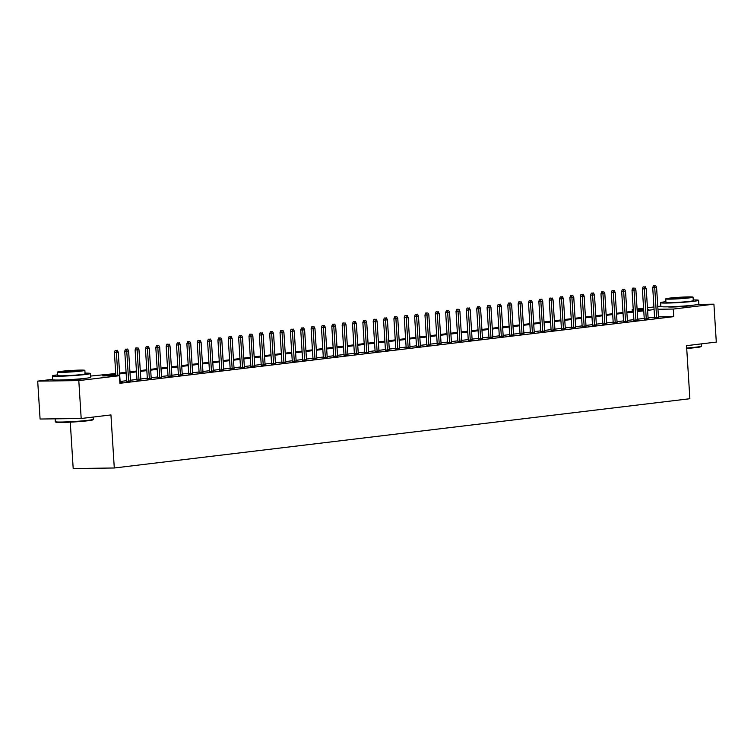 <?xml version="1.0" encoding="UTF-8"?>
<svg xmlns="http://www.w3.org/2000/svg" width="754" height="754" viewBox="0 0 754 754"><rect width="100%" height="100%" fill="white"/><g stroke="black" fill="none" stroke-linecap="round" stroke-linejoin="round"><path stroke-width="1.13" d="M691.738 305.342A11.866 0.631 176.4 0 1 688.572 305.945A11.866 0.631 176.4 0 1 675.904 306.906A11.866 0.631 176.4 0 1 668.082 306.831M83.534 378.536A11.866 0.631 176.4 0 1 80.367 379.13A11.866 0.631 176.4 0 1 67.7 380.091A11.866 0.631 176.4 0 1 59.886 380.025M70.273 422.165L73.185 468.517L114.288 467.989L689.872 398.725L686.536 345.662L716.3 342.08L713.915 304.173L673.284 309.065L657.959 309.253M114.288 467.989L110.942 414.926L81.187 418.508L40.085 419.026L37.7 381.128L52.657 379.328M632.295 311.364L632.182 309.583L633.237 309.46M637.083 308.999L643.586 308.216M647.432 307.745L653.935 306.963M657.79 306.501L660.862 306.133M654.623 317.783L658.468 317.34M644.265 319.027L648.12 318.584M633.916 320.271L637.761 319.828M623.558 321.515L627.413 321.081M613.209 322.769L617.064 322.326M602.861 324.013L606.706 323.57M592.503 325.257L596.357 324.814M582.154 326.501L585.999 326.058M571.796 327.745L575.651 327.302M561.447 328.989L565.302 328.555M551.099 330.243L554.944 329.8M540.741 331.487L544.595 331.044M530.392 332.731L534.237 332.288M520.043 333.975L523.889 333.532M509.685 335.219L513.54 334.776M499.336 336.473L503.182 336.03M488.978 337.717L492.833 337.274M478.63 338.961L482.485 338.518M468.281 340.205L472.127 339.762M457.923 341.449L461.778 341.006M447.574 342.693L451.42 342.259M437.216 343.947L441.071 343.504M426.868 345.191L430.723 344.748M416.519 346.435L420.364 345.992M406.161 347.679L410.016 347.236M395.812 348.923L399.658 348.48M385.454 350.176L389.309 349.733M375.106 351.421L378.96 350.978M364.757 352.665L368.602 352.222M354.399 353.909L358.254 353.466M344.05 355.153L347.896 354.71M333.692 356.397L337.547 355.963M323.343 357.65L327.198 357.207M312.995 358.895L316.84 358.452M302.637 360.139L306.492 359.696M292.288 361.383L296.133 360.94M281.939 362.627L285.785 362.184M271.581 363.871L275.436 363.437M261.233 365.124L265.078 364.682M250.875 366.369L254.729 365.926M240.526 367.613L244.371 367.17M230.177 368.857L234.023 368.414M219.819 370.101L223.674 369.658M209.471 371.354L213.316 370.911M199.113 372.599L202.967 372.156M188.764 373.843L192.619 373.4M178.415 375.087L182.261 374.644M168.057 376.331L171.912 375.888M157.709 377.575L161.554 377.141M147.35 378.828L151.205 378.385M137.002 380.073L140.857 379.63M126.653 381.317L130.499 380.874M115.777 374.361L102.77 375.926L119.434 375.709L119.905 383.296L673.756 316.642L658.44 316.84M654.576 317.161L648.082 317.943M644.227 318.405L637.724 319.187M633.878 319.649L627.375 320.431M623.52 320.893L617.017 321.675M613.172 322.137L606.668 322.929M602.823 323.391L596.32 324.173M592.465 324.635L585.962 325.417M582.116 325.879L575.613 326.661M571.758 327.123L565.255 327.905M561.41 328.367L554.906 329.149M551.061 329.621L544.558 330.403M540.703 330.865L534.2 331.647M530.354 332.109L523.851 332.891M519.996 333.353L513.493 334.135M509.647 334.597L503.144 335.379M499.299 335.841L492.796 336.623M488.941 337.095L482.437 337.877M478.592 338.339L472.089 339.121M468.234 339.583L461.731 340.365M457.885 340.827L451.382 341.609M447.537 342.071L441.033 342.853M437.179 343.324L430.675 344.107M426.83 344.569L420.327 345.351M416.472 345.813L409.969 346.595M406.123 347.057L399.62 347.839M395.775 348.301L389.271 349.083M385.417 349.545L378.913 350.327M375.068 350.798L368.565 351.581M364.71 352.043L358.216 352.825M354.361 353.287L347.858 354.069M344.012 354.531L337.509 355.313M333.654 355.775L327.151 356.557M323.306 357.019L316.803 357.811M312.957 358.273L306.454 359.055M302.599 359.517L296.096 360.299M292.25 360.761L285.747 361.543M281.892 362.005L275.389 362.787M271.544 363.249L265.04 364.031M261.195 364.502L254.692 365.285M250.837 365.747L244.334 366.529M240.488 366.991L233.985 367.773M230.13 368.235L223.627 369.017M219.782 369.479L213.278 370.261M209.433 370.723L202.93 371.505M199.075 371.976L192.572 372.759M188.726 373.221L182.223 374.003M178.368 374.465L171.865 375.247M168.019 375.709L161.516 376.491M157.671 376.953L151.168 377.735M147.313 378.206L140.81 378.989M136.964 379.451L130.461 380.233M126.606 380.695L120.103 381.477M119.858 382.429L122.723 382.089L120.15 382.118M81.187 418.508L78.802 380.6L37.7 381.128M698.336 304.371L713.915 304.173M673.756 316.642L673.284 309.065M119.434 375.709L78.802 380.6M654.104 309.574L647.601 310.356M643.746 310.827L637.253 311.609M633.398 312.071L626.894 312.853M623.049 313.315L616.546 314.098M612.691 314.559L606.188 315.342M602.342 315.803L595.839 316.586M591.994 317.048L585.49 317.839M581.636 318.301L575.132 319.083M571.287 319.545L564.784 320.327M560.929 320.789L554.426 321.572M550.58 322.033L544.077 322.816M540.232 323.277L533.728 324.06M529.874 324.531L523.37 325.313M519.525 325.775L513.022 326.557M509.167 327.019L502.664 327.802M498.818 328.263L492.315 329.046M488.469 329.507L481.966 330.29M478.111 330.752L471.608 331.534M467.763 332.005L461.26 332.787M457.405 333.249L450.901 334.031M447.056 334.493L440.553 335.276M436.707 335.737L430.204 336.52M426.349 336.981L419.846 337.764M416.001 338.235L409.497 339.017M405.643 339.479L399.139 340.261M395.294 340.723L388.791 341.505M384.945 341.967L378.442 342.75M374.587 343.211L368.084 343.994M364.239 344.455L357.735 345.238M353.88 345.709L347.387 346.491M343.532 346.953L337.029 347.735M333.183 348.197L326.68 348.979M322.825 349.441L316.322 350.224M312.476 350.685L305.973 351.468M302.128 351.929L295.625 352.721M291.77 353.183L285.266 353.965M281.421 354.427L274.918 355.209M271.063 355.671L264.56 356.453M260.714 356.915L254.211 357.698M250.366 358.159L243.862 358.942M240.008 359.413L233.504 360.195M229.659 360.657L223.156 361.439M219.301 361.901L212.798 362.683M208.952 363.145L202.449 363.928M198.604 364.389L192.1 365.172M188.246 365.633L181.742 366.416M177.897 366.887L171.394 367.669M167.539 368.131L161.036 368.913M157.19 369.375L150.687 370.157M146.842 370.619L140.338 371.402M136.483 371.863L129.98 372.646M126.135 373.117L119.632 373.899M647.545 309.526L648.845 309.376L647.535 309.385M643.662 309.442L637.121 309.526M633.237 309.574L632.182 309.583M90.565 376.076L115.73 373.532M119.575 373.06L126.078 372.278M129.933 371.816L136.436 371.034M140.282 370.572L146.785 369.79M150.64 369.328L157.134 368.546M160.988 368.084L167.492 367.302M171.337 366.84L177.84 366.048M181.695 365.586L188.198 364.804M192.044 364.342L198.547 363.56M202.392 363.098L208.896 362.316M212.751 361.854L219.254 361.072M223.099 360.61L229.602 359.828M233.457 359.356L239.96 358.574M243.806 358.112L250.309 357.33M254.155 356.868L260.658 356.086M264.513 355.624L271.016 354.842M274.861 354.38L281.365 353.598M285.219 353.136L291.723 352.354M295.568 351.882L302.071 351.1M305.917 350.638L312.42 349.856M316.275 349.394L322.778 348.612M326.623 348.15L333.127 347.368M336.981 346.906L343.485 346.124M347.33 345.652L353.833 344.87M357.679 344.408L364.182 343.626M368.037 343.164L374.54 342.382M378.385 341.92L384.889 341.138M388.744 340.676L395.247 339.894M399.092 339.432L405.595 338.65M409.441 338.178L415.944 337.396M419.799 336.934L426.302 336.152M430.148 335.69L436.651 334.908M440.506 334.446L446.999 333.664M450.854 333.202L457.358 332.42M461.203 331.958L467.706 331.166M471.561 330.704L478.064 329.922M481.91 329.46L488.413 328.678M492.258 328.216L498.762 327.434M502.616 326.972L509.12 326.19M512.965 325.728L519.468 324.946M523.323 324.474L529.826 323.692M533.672 323.23L540.175 322.448M544.02 321.986L550.524 321.204M554.379 320.742L560.882 319.96M564.727 319.498L571.23 318.716M575.085 318.254L581.588 317.472M585.434 317L591.937 316.218M595.783 315.756L602.286 314.974M606.141 314.512L612.644 313.73M616.489 313.268L622.992 312.486M626.847 312.024L633.351 311.242M637.196 310.771L643.699 309.988M116.248 350.393L115.136 350.403L116.248 350.393L116.399 352.41L118.265 352.184L120.169 382.391M117.869 375.728L116.399 352.41L114.401 352.429L115.871 375.756M115.136 350.403L114.401 352.429M118.265 352.184L117.285 350.261M93.26 419.347L92.836 419.827A18.558 0.99 176.4 0 1 87.879 420.77A18.558 0.99 176.4 0 1 68.039 422.268A18.558 0.99 176.4 0 1 55.834 422.155L55.353 421.731A19.02 1.018 -3.6 0 0 67.851 421.844A19.02 1.018 -3.6 0 0 88.19 420.308A19.02 1.018 -3.6 0 0 93.26 419.347A19.02 1.018 -3.6 0 0 93.279 419.29L93.138 417.066M55.146 418.838L55.325 421.674A19.02 1.018 -3.6 0 0 55.353 421.731M57.709 374.851A19.02 1.018 -3.6 0 0 57.54 374.87A19.02 1.018 -3.6 0 0 52.441 375.888A19.02 1.018 -3.6 0 0 64.495 376.076A19.02 1.018 -3.6 0 0 85.306 374.521A19.02 1.018 -3.6 0 0 90.405 373.503A19.02 1.018 -3.6 0 0 85.042 373.126M52.441 375.888L52.676 379.677A19.02 1.018 -3.6 0 0 64.74 379.865A19.02 1.018 -3.6 0 0 85.541 378.31A19.02 1.018 -3.6 0 0 90.64 377.292L90.405 373.503M84.863 370.346L85.089 373.833A13.695 0.735 176.4 0 1 81.423 374.568A13.695 0.735 176.4 0 1 66.437 375.69A13.695 0.735 176.4 0 1 57.756 375.558L57.54 372.071A13.695 0.735 -3.6 0 0 66.22 372.203A13.695 0.735 -3.6 0 0 81.196 371.081A13.695 0.735 -3.6 0 0 84.863 370.346A13.695 0.735 -3.6 0 0 76.192 370.214A13.695 0.735 -3.6 0 0 61.206 371.336A13.695 0.735 -3.6 0 0 57.54 372.071M77.643 371.128A8.822 0.471 -3.6 0 0 80.009 370.657A8.822 0.471 -3.6 0 0 74.41 370.563A8.822 0.471 -3.6 0 0 64.759 371.288A8.822 0.471 -3.6 0 0 62.394 371.76A8.822 0.471 -3.6 0 0 67.992 371.845A8.822 0.471 -3.6 0 0 77.643 371.128M686.687 348.028A19.02 1.018 -3.6 0 0 696.385 347.123A19.02 1.018 -3.6 0 0 701.456 346.152L701.031 346.642A18.558 0.99 176.4 0 1 696.083 347.575A18.558 0.99 176.4 0 1 686.715 348.452M665.914 301.657A19.02 1.018 -3.6 0 0 665.735 301.685A19.02 1.018 -3.6 0 0 660.645 302.703A19.02 1.018 -3.6 0 0 672.7 302.891A19.02 1.018 -3.6 0 0 693.51 301.327A19.02 1.018 -3.6 0 0 698.6 300.309A19.02 1.018 -3.6 0 0 693.246 299.941M660.645 302.703L660.881 306.492A19.02 1.018 -3.6 0 0 672.936 306.68A19.02 1.018 -3.6 0 0 693.746 305.116A19.02 1.018 -3.6 0 0 698.835 304.098L698.6 300.309M693.067 297.161L693.284 300.648A13.695 0.735 176.4 0 1 689.618 301.374A13.695 0.735 176.4 0 1 674.632 302.505A13.695 0.735 176.4 0 1 665.952 302.363L665.735 298.876A13.695 0.735 -3.6 0 0 674.415 299.018A13.695 0.735 -3.6 0 0 689.401 297.887A13.695 0.735 -3.6 0 0 693.067 297.161A13.695 0.735 -3.6 0 0 684.387 297.019A13.695 0.735 -3.6 0 0 669.401 298.141A13.695 0.735 -3.6 0 0 665.735 298.876M685.848 297.934A8.822 0.471 -3.6 0 0 688.214 297.462A8.822 0.471 -3.6 0 0 682.615 297.378A8.822 0.471 -3.6 0 0 672.964 298.103A8.822 0.471 -3.6 0 0 670.598 298.575A8.822 0.471 -3.6 0 0 676.187 298.659A8.822 0.471 -3.6 0 0 685.848 297.934M701.456 346.152A19.02 1.018 -3.6 0 0 701.484 346.105L701.343 343.881M126.597 349.149L125.484 349.159L126.597 349.149L126.757 351.157L128.614 350.94L130.517 381.147M128.651 381.373L126.757 351.157L124.749 351.185L126.663 381.59M125.484 349.159L124.749 351.185M128.614 350.94L127.633 349.017M136.955 347.896L135.843 347.914L136.955 347.896L137.105 349.913L138.972 349.686L140.866 379.903M139.009 380.129L137.105 349.913L135.107 349.941L137.021 380.346M135.843 347.914L135.107 349.941M138.972 349.686L137.982 347.773M147.303 346.651L146.191 346.67L147.303 346.651L147.454 348.668L149.32 348.442L151.224 378.659M149.358 378.885L147.454 348.668L145.456 348.697L147.369 379.102M146.191 346.67L145.456 348.697M149.32 348.442L148.34 346.529M157.652 345.407L156.549 345.417L157.652 345.407L157.812 347.424L159.678 347.198L161.573 377.415M159.707 377.641L157.812 347.424L155.814 347.443L157.727 377.858M156.549 345.417L155.814 347.443M159.678 347.198L158.689 345.285M168.01 344.163L166.898 344.173L168.01 344.163L168.161 346.18L170.027 345.954L171.931 376.171M170.065 376.387L168.161 346.18L166.163 346.199L168.076 376.604M166.898 344.173L166.163 346.199M170.027 345.954L169.047 344.041M178.359 342.919L177.247 342.929L178.359 342.919L178.519 344.927L180.376 344.71L182.28 374.917M180.413 375.143L178.519 344.927L176.511 344.955L178.425 375.36M177.247 342.929L176.511 344.955M180.376 344.71L179.395 342.787M188.717 341.666L187.605 341.685L188.717 341.666L188.868 343.683L190.734 343.456L192.628 373.673M190.771 373.899L188.868 343.683L186.869 343.711L188.783 374.116M187.605 341.685L186.869 343.711M190.734 343.456L189.744 341.543M199.065 340.422L197.953 340.44L199.065 340.422L199.216 342.439L201.082 342.212L202.986 372.429M201.12 372.655L199.216 342.439L197.218 342.467L199.131 372.872M197.953 340.44L197.218 342.467M201.082 342.212L200.102 340.299M209.414 339.177L208.311 339.196L209.414 339.177L209.574 341.194L211.431 340.968L213.335 371.185M211.469 371.411L209.574 341.194L207.576 341.223L209.489 371.628M208.311 339.196L207.576 341.223M211.431 340.968L210.451 339.055M219.772 337.933L218.66 337.943L219.772 337.933L219.923 339.95L221.789 339.724L223.693 369.941M221.827 370.157L219.923 339.95L217.925 339.969L219.838 370.384M218.66 337.943L217.925 339.969M221.789 339.724L220.809 337.811M230.121 336.689L229.009 336.699L230.121 336.689L230.281 338.706L232.138 338.48L234.042 368.697M232.175 368.913L230.281 338.706L228.273 338.725L230.187 369.13M229.009 336.699L228.273 338.725M232.138 338.48L231.158 336.567M240.479 335.445L239.367 335.455L240.479 335.445L240.63 337.453L242.496 337.236L244.39 367.443M242.534 367.669L240.63 337.453L238.632 337.481L240.545 367.886M239.367 335.455L238.632 337.481M242.496 337.236L241.506 335.313M250.828 334.192L249.715 334.211L250.828 334.192L250.978 336.209L252.844 335.982L254.748 366.199M252.882 366.425L250.978 336.209L248.98 336.237L250.893 366.642M249.715 334.211L248.98 336.237M252.844 335.982L251.864 334.069M261.176 332.948L260.073 332.966L261.176 332.948L261.336 334.964L263.193 334.738L265.097 364.955M263.231 365.181L261.336 334.964L259.338 334.993L261.252 365.398M260.073 332.966L259.338 334.993M263.193 334.738L262.213 332.825M271.534 331.703L270.422 331.722L271.534 331.703L271.685 333.72L273.551 333.494L275.455 363.711M273.589 363.937L271.685 333.72L269.687 333.749L271.6 364.154M270.422 331.722L269.687 333.749M273.551 333.494L272.571 331.581M281.883 330.459L280.771 330.469L281.883 330.459L282.043 332.476L283.9 332.25L285.804 362.467M283.938 362.683L282.043 332.476L280.036 332.495L281.949 362.91M280.771 330.469L280.036 332.495M283.9 332.25L282.92 330.337M292.241 329.215L291.129 329.225L292.241 329.215L292.392 331.223L294.258 331.006L296.152 361.213M294.296 361.439L292.392 331.223L290.394 331.251L292.307 361.656M291.129 329.225L290.394 331.251M294.258 331.006L293.268 329.083M302.59 327.962L301.477 327.981L302.59 327.962L302.74 329.979L304.607 329.762L306.51 359.969M304.644 360.195L302.74 329.979L300.742 330.007L302.656 360.412M301.477 327.981L300.742 330.007M304.607 329.762L303.626 327.839M312.938 326.718L311.826 326.736L312.938 326.718L313.099 328.735L314.955 328.508L316.859 358.725M314.993 358.951L313.099 328.735L311.1 328.763L313.014 359.168M311.826 326.736L311.1 328.763M314.955 328.508L313.975 326.595M323.296 325.474L322.184 325.492L323.296 325.474L323.447 327.49L325.313 327.264L327.208 357.481M325.351 357.707L323.447 327.49L321.449 327.519L323.362 357.924M322.184 325.492L321.449 327.519M325.313 327.264L324.333 325.351M333.645 324.229L332.533 324.239L333.645 324.229L333.796 326.246L335.662 326.02L337.566 356.237M335.7 356.463L333.796 326.246L331.798 326.265L333.711 356.68M332.533 324.239L331.798 326.265M335.662 326.02L334.682 324.107M343.994 322.985L342.891 322.995L343.994 322.985L344.154 325.002L346.02 324.776L347.914 354.993M346.058 355.209L344.154 325.002L342.156 325.021L344.069 355.426M342.891 322.995L342.156 325.021M346.02 324.776L345.03 322.863M354.352 321.741L353.24 321.751L354.352 321.741L354.503 323.749L356.369 323.532L358.273 353.739M356.406 353.965L354.503 323.749L352.504 323.777L354.418 354.182M353.24 321.751L352.504 323.777M356.369 323.532L355.388 321.609M364.7 320.488L363.588 320.507L364.7 320.488L364.861 322.505L366.717 322.278L368.621 352.495M366.755 352.721L364.861 322.505L362.863 322.533L364.766 352.938M363.588 320.507L362.863 322.533M366.717 322.278L365.737 320.365M375.058 319.244L373.946 319.262L375.058 319.244L375.209 321.261L377.075 321.034L378.97 351.251M377.113 351.477L375.209 321.261L373.211 321.289L375.124 351.694M373.946 319.262L373.211 321.289M377.075 321.034L376.095 319.121M385.407 317.999L384.295 318.018L385.407 317.999L385.558 320.016L387.424 319.79L389.328 350.007M387.462 350.233L385.558 320.016L383.56 320.045L385.473 350.45M384.295 318.018L383.56 320.045M387.424 319.79L386.444 317.877M395.756 316.755L394.653 316.765L395.756 316.755L395.916 318.772L397.782 318.546L399.677 348.763M397.82 348.979L395.916 318.772L393.918 318.791L395.831 349.206M394.653 316.765L393.918 318.791M397.782 318.546L396.793 316.633M406.114 315.511L405.002 315.521L406.114 315.511L406.265 317.528L408.131 317.302L410.035 347.509M408.168 347.735L406.265 317.528L404.267 317.547L406.18 347.952M405.002 315.521L404.267 317.547M408.131 317.302L407.151 315.379M416.462 314.267L415.35 314.277L416.462 314.267L416.623 316.275L418.479 316.058L420.383 346.265M418.517 346.491L416.623 316.275L414.615 316.303L416.528 346.708M415.35 314.277L414.615 316.303M418.479 316.058L417.499 314.135M426.821 313.014L425.708 313.033L426.821 313.014L426.971 315.031L428.837 314.804L430.732 345.021M428.875 345.247L426.971 315.031L424.973 315.059L426.887 345.464M425.708 313.033L424.973 315.059M428.837 314.804L427.848 312.891M437.169 311.77L436.057 311.788L437.169 311.77L437.32 313.787L439.186 313.56L441.09 343.777M439.224 344.003L437.32 313.787L435.322 313.815L437.235 344.22M436.057 311.788L435.322 313.815M439.186 313.56L438.206 311.647M447.518 310.525L446.415 310.535L447.518 310.525L447.678 312.542L449.535 312.316L451.439 342.533M449.572 342.759L447.678 312.542L445.68 312.561L447.593 342.976M446.415 310.535L445.68 312.561M449.535 312.316L448.555 310.403M457.876 309.281L456.764 309.291L457.876 309.281L458.027 311.298L459.893 311.072L461.797 341.289M459.931 341.505L458.027 311.298L456.029 311.317L457.942 341.722M456.764 309.291L456.029 311.317M459.893 311.072L458.913 309.159M468.225 308.037L467.112 308.047L468.225 308.037L468.385 310.045L470.242 309.828L472.145 340.035M470.279 340.261L468.385 310.045L466.377 310.073L468.291 340.478M467.112 308.047L466.377 310.073M470.242 309.828L469.261 307.905M478.583 306.784L477.471 306.803L478.583 306.784L478.733 308.801L480.6 308.575L482.494 338.791M480.637 339.017L478.733 308.801L476.735 308.829L478.649 339.234M477.471 306.803L476.735 308.829M480.6 308.575L479.61 306.661M488.931 305.54L487.819 305.558L488.931 305.54L489.082 307.557L490.948 307.33L492.852 337.547M490.986 337.773L489.082 307.557L487.084 307.585L488.997 337.99M487.819 305.558L487.084 307.585M490.948 307.33L489.968 305.417M499.28 304.296L498.177 304.314L499.28 304.296L499.44 306.312L501.297 306.086L503.201 336.303M501.335 336.529L499.44 306.312L497.442 306.341L499.355 336.746M498.177 304.314L497.442 306.341M501.297 306.086L500.317 304.173M509.638 303.051L508.526 303.061L509.638 303.051L509.789 305.068L511.655 304.842L513.559 335.059M511.693 335.276L509.789 305.068L507.791 305.087L509.704 335.502M508.526 303.061L507.791 305.087M511.655 304.842L510.675 302.929M519.987 301.807L518.875 301.817L519.987 301.807L520.147 303.824L522.004 303.598L523.907 333.815M522.041 334.031L520.147 303.824L518.139 303.843L520.053 334.248M518.875 301.817L518.139 303.843M522.004 303.598L521.023 301.685M530.345 300.563L529.233 300.573L530.345 300.563L530.496 302.571L532.362 302.354L534.256 332.561M532.399 332.787L530.496 302.571L528.497 302.599L530.411 333.004M529.233 300.573L528.497 302.599M532.362 302.354L531.372 300.431M540.693 299.31L539.581 299.329L540.693 299.31L540.844 301.327L542.71 301.1L544.614 331.317M542.748 331.543L540.844 301.327L538.846 301.355L540.759 331.76M539.581 299.329L538.846 301.355M542.71 301.1L541.73 299.187M551.042 298.066L549.93 298.084L551.042 298.066L551.202 300.083L553.059 299.856L554.963 330.073M553.097 330.299L551.202 300.083L549.204 300.111L551.117 330.516M549.93 298.084L549.204 300.111M553.059 299.856L552.079 297.943M561.4 296.822L560.288 296.84L561.4 296.822L561.551 298.838L563.417 298.612L565.321 328.829M563.455 329.055L561.551 298.838L559.553 298.867L561.466 329.272M560.288 296.84L559.553 298.867M563.417 298.612L562.437 296.699M571.749 295.577L570.637 295.587L571.749 295.577L571.9 297.594L573.766 297.368L575.67 327.585M573.803 327.802L571.9 297.594L569.901 297.613L571.815 328.028M570.637 295.587L569.901 297.613M573.766 297.368L572.786 295.455M582.107 294.333L580.995 294.343L582.107 294.333L582.258 296.341L584.124 296.124L586.018 326.331M584.161 326.557L582.258 296.341L580.26 296.369L582.173 326.774M580.995 294.343L580.26 296.369M584.124 296.124L583.134 294.201M592.456 293.08L591.343 293.099L592.456 293.08L592.606 295.097L594.472 294.88L596.376 325.087M594.51 325.313L592.606 295.097L590.608 295.125L592.521 325.53M591.343 293.099L590.608 295.125M594.472 294.88L593.492 292.957M602.804 291.836L601.692 291.855L602.804 291.836L602.964 293.853L604.821 293.626L606.725 323.843M604.859 324.069L602.964 293.853L600.966 293.881L602.88 324.286M601.692 291.855L600.966 293.881M604.821 293.626L603.841 291.713M613.162 290.592L612.05 290.61L613.162 290.592L613.313 292.609L615.179 292.382L617.074 322.599M615.217 322.825L613.313 292.609L611.315 292.637L613.228 323.042M612.05 290.61L611.315 292.637M615.179 292.382L614.199 290.469M623.511 289.348L622.399 289.357L623.511 289.348L623.662 291.364L625.528 291.138L627.432 321.355M625.566 321.581L623.662 291.364L621.664 291.383L623.577 321.798M622.399 289.357L621.664 291.383M625.528 291.138L624.548 289.225M633.86 288.103L632.757 288.113L633.86 288.103L634.02 290.12L635.886 289.894L637.78 320.111M635.924 320.327L634.02 290.12L632.022 290.139L633.935 320.544M632.757 288.113L632.022 290.139M635.886 289.894L634.896 287.981M644.218 286.859L643.105 286.869L644.218 286.859L644.368 288.867L646.235 288.65L648.138 318.857M646.272 319.083L644.368 288.867L642.37 288.895L644.284 319.3M643.105 286.869L642.37 288.895M646.235 288.65L645.254 286.727M654.566 285.606L653.454 285.625L654.566 285.606L654.726 287.623L656.583 287.397L658.487 317.613M656.621 317.839L654.726 287.623L652.719 287.651L654.632 318.056M653.454 285.625L652.719 287.651M656.583 287.397L655.603 285.483"/></g></svg>
